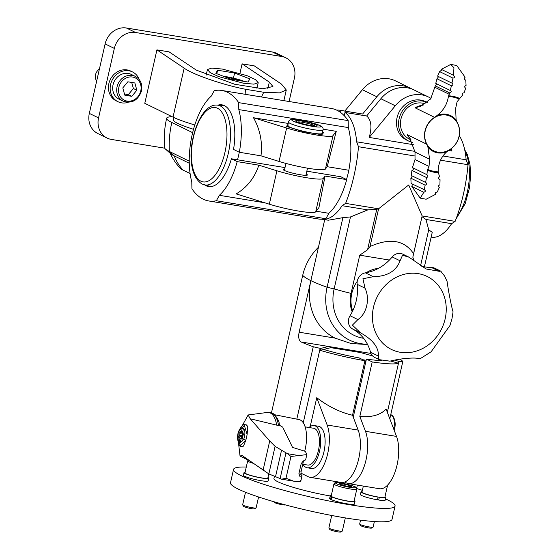 <?xml version="1.0" encoding="UTF-8"?>
<svg xmlns="http://www.w3.org/2000/svg" width="560" height="560" viewBox="0 0 560 560"><rect width="100%" height="100%" fill="white"/><g stroke="black" fill="none" stroke-linecap="round" stroke-linejoin="round"><path stroke-width="0.84" d="M231.049 79.24L248.052 82.033L249.83 78.918L234.605 73.01L217.602 70.217L215.824 73.332L231.049 79.24M217.602 70.217L216.811 73.71M234.605 73.01L233.436 78.162M173.88 117.537L173.376 119.77A48.307 5.775 12.8 0 0 177.891 123.473A48.307 5.775 12.8 0 0 193.529 129.297M283.871 100.653L286.293 89.999L281.498 84.119L254.268 65.863L242.102 63.861L269.332 82.124L272.923 86.534L262.801 88.774L234.717 84.266L196.322 70.126L169.092 51.87L156.926 49.868L184.156 68.131L173.019 117.131A55.209 6.601 12.8 0 0 194.81 124.971M173.019 117.131L144.781 103.32L156.926 49.868M242.102 63.861L239.967 73.255M289.086 101.507L294.427 78.008A19.32 17.108 116.1 0 0 285.88 57.848A19.32 17.108 116.1 0 0 281.638 56.497L135.625 32.508A19.32 17.108 116.1 0 0 114.338 48.419L98.553 117.908A19.32 17.108 116.1 0 0 107.1 138.061A19.32 17.108 116.1 0 0 111.335 139.412L164.724 148.183M285.88 57.848L276.654 53.34A19.32 17.108 116.1 0 0 272.419 51.989L126.399 28A19.32 17.108 116.1 0 0 105.119 43.911L89.327 113.393A19.32 17.108 116.1 0 0 97.874 133.553L107.1 138.061M286.293 89.999L279.503 92.876L263.732 92.26L245.602 89.278C223.209 84.994 192.521 74.431 184.156 68.131M263.732 92.26L261.471 96.971M245.861 94.409L245.602 89.278M222.271 69.048L247.002 75.656L255.5 79.632L258.223 82.712L253.925 84.147L243.39 83.202L218.652 76.594L210.154 72.618L207.431 69.531L211.736 68.103L222.271 69.048M225.792 77.196A11.039 1.323 -167.2 0 1 240.639 80.815M223.335 76.244A15.183 1.813 -167.2 0 1 225.68 76.594A15.183 1.813 -167.2 0 1 240.436 80.045A15.183 1.813 -167.2 0 1 244.342 81.424M306.831 171.178L340.914 176.778L346.71 179.613A55.209 24.801 99.3 0 1 328.846 213.297L325.878 218.736A96.614 43.4 99.3 0 1 318.248 218.953L208.74 200.963A96.614 43.4 99.3 0 1 191.926 188.797L191.779 181.839A55.209 24.801 99.3 0 1 211.253 96.117L214.221 90.678A96.614 43.4 99.3 0 1 221.844 90.461A96.614 43.4 99.3 0 1 238.658 102.627L238.805 109.585A55.209 24.801 99.3 0 1 239.323 152.264L233.527 149.429A41.405 18.599 99.3 0 0 222.005 104.853A41.405 18.599 99.3 0 0 217.938 105.154M325.878 218.736L216.363 200.746A96.614 43.4 99.3 0 1 208.74 200.963M189.266 163.247L174.139 155.848L169.372 151.459A96.614 85.54 -63.9 0 1 171.808 122.472L192.654 132.671M190.092 173.537L182.952 170.051A31.199 3.731 -167.2 0 1 180.362 168.406A55.209 55.209 0 0 1 170.219 153.321M172.088 116.676A55.209 6.601 12.8 0 0 166.642 118.237C164.437 127.995 163.765 137.858 164.619 147.812A50.673 6.055 12.8 0 0 165.466 149.079A50.673 6.055 12.8 0 0 169.372 151.459L189.238 161.175M165.466 149.079L170.716 153.762A44.373 5.306 12.8 0 0 174.139 155.848A55.209 48.881 -63.9 0 0 182.952 170.051M166.642 118.237A55.209 6.601 12.8 0 0 171.808 122.472M221.844 90.461L331.359 108.458A96.614 43.4 99.3 0 1 348.173 120.617L348.32 127.582A55.209 24.801 99.3 0 1 348.838 170.254L327.194 166.698L336.259 131.334L323.071 129.164M346.71 179.613L325.066 176.057L318.955 207.501L315.707 211.82A30.366 3.626 -167.2 0 1 298.858 211.113A30.366 3.626 -167.2 0 1 269.325 204.197L236.194 193.907C247.1 187.362 254.646 177.786 258.839 165.172L237.195 161.616L231.406 158.788A41.405 18.599 99.3 0 1 208.579 186.571A41.405 18.599 99.3 0 1 204.82 184.989M237.195 161.616A55.209 24.801 99.3 0 1 219.331 195.307L216.363 200.746M328.846 213.297L316.155 211.218M264.712 202.762L219.331 195.307M258.839 165.172L276.913 170.793A30.366 3.626 12.8 0 0 306.453 177.702A30.366 3.626 12.8 0 0 323.295 178.409L325.066 176.057M284.655 169.127A12.425 1.484 12.8 0 0 283.157 169.484A12.425 1.484 12.8 0 0 300.454 174.769A12.425 1.484 12.8 0 0 307.384 174.986A12.425 1.484 12.8 0 0 306.187 174.02M284.998 167.594L231.406 158.788M348.173 120.617L238.658 102.627M348.32 127.582L238.805 109.585M288.239 123.445L253.498 117.733C260.19 129.745 262.675 142.436 260.967 155.82L239.323 152.264M327.194 166.698L325.423 169.057A30.366 3.626 -167.2 0 1 308.574 168.35A30.366 3.626 -167.2 0 1 279.041 161.434L260.967 155.82M336.259 131.334L333.011 135.646A30.366 3.626 -167.2 0 1 316.169 134.939A30.366 3.626 -167.2 0 1 286.629 128.03L253.498 117.733M322.483 132.195L323.533 132.524L321.867 134.722L303.317 131.67L286.44 126.427L288.036 124.313M314.902 126.063A8.925 1.064 12.8 0 0 314.867 125.965A8.925 1.064 12.8 0 0 314.069 125.426A8.925 1.064 12.8 0 0 304.92 122.766A8.925 1.064 12.8 0 0 297.591 122.045A8.925 1.064 12.8 0 0 297.514 122.115L297.591 122.045M296.646 121.73A11.039 1.323 -167.2 0 1 295.61 120.883A11.039 1.323 -167.2 0 1 304.157 121.506A11.039 1.323 -167.2 0 1 316.113 124.929A11.039 1.323 -167.2 0 1 317.149 125.776A11.039 1.323 -167.2 0 1 308.602 125.146A11.039 1.323 -167.2 0 1 296.646 121.73M323.001 129.913L322.21 133.392A17.668 2.114 -167.2 0 1 308.539 132.391A17.668 2.114 -167.2 0 1 289.408 126.917A17.668 2.114 -167.2 0 1 287.756 125.559L288.547 122.087C288.764 120.001 290.752 119.161 294.511 119.56C301.252 119.826 317.359 123.956 320.131 125.678C322.553 126.777 323.512 128.191 323.001 129.913A17.668 2.114 -167.2 0 1 309.323 128.912A17.668 2.114 -167.2 0 1 290.199 123.445A17.668 2.114 -167.2 0 1 288.547 122.087M322.294 133.021A17.941 2.142 -167.2 0 1 322.427 133.56A17.941 2.142 -167.2 0 1 312.48 133.14A17.941 2.142 -167.2 0 1 295.029 129.059A17.941 2.142 -167.2 0 1 287.539 125.391A17.941 2.142 -167.2 0 1 287.84 125.195M322.427 133.56L323.029 133.455L322.427 133.56L321.79 134.708M288.134 125.286L287.539 125.391L286.888 126.567M293.44 128.604L296.604 129.584M310.779 132.895L314.153 133.455M237.489 159.789A41.405 18.599 -80.7 0 0 239.281 152.243M139.279 79.625A16.562 14.665 116.1 0 0 132.482 71.925A16.562 14.665 116.1 0 0 128.849 70.77A16.562 14.665 116.1 0 0 111.202 82.348A16.562 14.665 116.1 0 0 117.936 101.682A16.562 14.665 116.1 0 0 121.569 102.844A16.562 14.665 116.1 0 0 128.184 102.319M132.482 71.925L130.753 71.078A16.562 14.665 116.1 0 0 127.12 69.923A16.562 14.665 116.1 0 0 109.473 81.501A16.562 14.665 116.1 0 0 116.207 100.842L117.936 101.682M136.843 90.216L134.848 82.957L127.827 81.802L122.794 87.906L124.789 95.165L131.817 96.32L136.843 90.216L133.385 88.522L131.712 82.439M124.467 93.989L128.359 94.626L133.385 88.522M128.359 94.626L131.817 96.32M123.179 101.178L119.147 99.204A13.804 12.222 -63.9 0 1 113.043 84.805A13.804 12.222 -63.9 0 1 131.271 74.403L135.303 76.377C140.595 79.443 142.674 84.28 141.54 90.881C138.075 100.401 131.957 103.838 123.179 101.178A13.804 12.222 -63.9 0 1 117.075 86.779A13.804 12.222 -63.9 0 1 135.303 76.377M96.607 81.018A8.281 7.329 -63.9 0 1 95.557 74.676A8.281 7.329 -63.9 0 1 99.309 69.132M95.361 86.835L99.729 67.627M385.483 498.855A82.81 9.898 -167.2 0 1 395.059 506.072A82.81 9.898 -167.2 0 1 348.887 504.63A82.81 9.898 -167.2 0 1 233.548 469.378A82.81 9.898 -167.2 0 1 246.281 467.026M356.818 488.607A82.81 9.898 -167.2 0 1 362.369 490.329M330.204 495.943A41.405 4.949 -167.2 0 1 273.924 478.548L274.4 476.455M395.059 506.072L392.021 519.435A82.81 9.898 -167.2 0 1 345.849 517.993A82.81 9.898 -167.2 0 1 230.51 482.741L233.548 469.378M365.82 361.774A41.405 4.949 -167.2 0 1 364.714 361.606M366.17 360.241A40.026 4.781 -167.2 0 1 362.901 359.744M324.723 219.639L299.145 332.206C298.179 337.162 298.823 340.417 301.098 341.964L370.965 353.444M344.61 482.055L346.682 483.07A30.366 13.643 -80.7 0 0 348.439 483.637A30.366 13.643 -80.7 0 0 364.511 465.444A30.366 13.643 -80.7 0 0 365.484 431.312L359.828 416.451L372.211 361.928A55.209 6.601 12.8 0 0 398.426 363.216L398.846 361.347A55.209 6.601 12.8 0 0 398.93 361.312L402.829 361.466A96.614 11.55 12.8 0 0 400.036 359.198M402.829 361.466L389.809 418.789M398.93 361.312L387.338 412.314M300.832 473.095L308.35 476.77A30.366 13.643 -80.7 0 0 310.107 477.337A30.366 13.643 -80.7 0 0 326.179 459.144A30.366 13.643 -80.7 0 0 327.159 425.019L316.757 397.698L310.191 426.58M348.439 483.637L379.47 488.733A30.366 13.643 -80.7 0 0 395.542 470.54A30.366 13.643 -80.7 0 0 396.515 436.408L386.113 409.094C380.317 415.065 371.553 417.515 359.828 416.451M372.211 361.928L366.429 359.1L353.241 417.13M366.429 359.1A41.405 4.949 12.8 0 0 381.381 360.451M372.659 355.978L360.353 352.513L330.792 347.662L323.673 349.447A41.405 4.949 12.8 0 0 359.128 357.903L364.91 360.731L352.527 415.247C340.102 412.349 328.181 406.497 316.757 397.698M323.673 349.447L320.103 350.35A55.209 6.601 12.8 0 0 364.91 360.731M330.792 347.662L330.967 346.871M328.517 346.465L320.523 348.474L320.103 350.35M301.098 341.964A96.614 11.55 12.8 0 0 313.257 346.752L320.152 348.369A55.209 6.601 12.8 0 0 320.523 348.474M320.152 348.369L303.254 422.772M352.527 415.247L358.183 430.115A30.366 13.643 99.3 0 1 357.21 464.247A30.366 13.643 99.3 0 1 341.138 482.433L310.107 477.337M313.257 346.752L296.814 419.132M318.444 247.254A50.799 44.982 116.1 0 0 302.701 275.373L271.432 413M398.846 361.347L394.87 360.227M371 353.514L370.398 353.346M360.353 352.513L360.535 351.729M398.426 363.216L390.677 361.039M302.974 464.275A21.392 9.611 -80.7 0 0 307.181 467.768A21.392 9.611 -80.7 0 0 319.585 451.024A21.392 9.611 -80.7 0 0 314.118 425.544A21.392 9.611 -80.7 0 0 309.015 427.504M307.181 467.768L311.563 468.489A21.392 9.611 -80.7 0 0 323.967 451.745A21.392 9.611 -80.7 0 0 318.5 426.265L314.118 425.544M250.208 418.775L276.647 425.131L279.587 425.327L282.695 427.119L292.544 447.419L305.389 451.374L306.824 454.622L290.955 456.456L287.42 453.677L275.1 446.362L269.717 440.986L250.208 418.775L248.157 414.953L242.347 425.453M238.637 444.066L240.051 456.085L241.885 455.385L268.842 473.914L281.624 479.192L293.559 481.152C299.327 481.754 301.644 481.537 300.51 480.494M276.647 425.131A26.915 12.089 -80.7 0 0 268.779 412.503A26.915 12.089 -80.7 0 0 267.141 412.475L248.157 414.953M238.182 433.286C239.428 429.121 241.031 427.294 242.984 427.819C245.238 429.926 245.497 433.706 243.775 439.173C239.365 445.039 237.503 443.079 238.182 433.286L238.483 431.627C241.409 425.719 243.649 423.423 245.196 424.711L246.799 424.977L247.751 427.322L247.1 434.581A14.889 3.045 101.4 0 1 245.798 440.307L243.495 446.061L242.522 446.649L241.612 446.502A11.039 4.963 99.3 0 0 243.495 446.061M243.775 439.173L245.798 440.307L240.394 445.536L237.468 437.773C238.35 444.332 239.729 447.244 241.612 446.502M238.259 432.383L238.245 432.446A22.085 22.085 0 0 1 238.483 431.627L244.342 425.348L247.1 434.581M241.766 438.648A1.379 0.623 -80.7 0 0 241.605 438.571A1.379 0.623 -80.7 0 0 241.108 438.907L240.261 442.624L239.106 442.064L239.953 438.34A1.379 0.623 -80.7 0 0 239.533 437.556L239.015 437.479A0.826 0.371 -80.7 0 0 239.015 437.479A0.826 0.371 -80.7 0 1 238.756 436.912A0.826 0.371 -80.7 0 1 238.987 436.037L239.484 435.288A1.379 0.623 -80.7 0 0 239.862 433.643L239.764 432.607A0.826 0.371 -80.7 0 1 239.897 431.788A0.826 0.371 -80.7 0 1 240.282 431.431A0.826 0.371 -80.7 0 1 240.373 431.48L240.821 431.872A1.379 0.623 -80.7 0 0 240.982 431.949A1.379 0.623 -80.7 0 0 241.479 431.613L242.326 427.896L243.481 428.463L242.634 432.18A1.379 0.623 -80.7 0 0 243.054 432.964L243.572 433.041A0.826 0.371 -80.7 0 0 243.572 433.041L243.572 433.041A0.826 0.371 -80.7 0 1 243.831 433.608A0.826 0.371 -80.7 0 1 243.6 434.49L243.103 435.232A1.379 0.623 -80.7 0 0 242.725 436.877L242.823 437.913A0.826 0.371 -80.7 0 1 242.69 438.732A0.826 0.371 -80.7 0 1 242.305 439.089A0.826 0.371 -80.7 0 1 242.214 439.04L241.766 438.648L242.662 438.795M242.718 432.586A0.826 0.371 -80.7 0 0 242.683 433.09L242.781 434.126A1.379 0.623 -80.7 0 1 242.41 435.771L241.906 436.513A0.826 0.371 -80.7 0 0 241.675 437.346A0.826 0.371 -80.7 0 0 241.892 437.948M242.795 438.41A1.379 0.623 -80.7 0 0 242.452 438.039M242.718 431.816L241.479 431.613M241.451 438.592L239.953 438.34M240.345 442.267L239.106 442.064M303.506 460.929L301.175 471.184L300.825 474.264L302.029 475.741L300.832 480.998M301.707 475.244C302.477 475.881 301.854 476.196 299.838 476.189L299.726 476.175M299.614 476.14L298.942 473.55L301.189 463.659L303.296 460.957L305.627 459.879L306.824 454.622M281.624 479.192L286.006 478.226L293.559 481.152M280.091 478.737L285.915 453.096M275.485 476.882L281.47 450.541M268.842 473.914L275.1 446.362M279.587 425.327A25.732 11.557 -80.7 0 0 279.216 423.563C279.468 421.463 274.4 412.461 271.117 412.909A26.915 12.089 -80.7 0 0 270.627 412.804L268.779 412.503M304.752 450.989A24.843 11.158 -80.7 0 0 300.3 420.007A24.843 11.158 -80.7 0 0 299.026 419.573L274.47 414.701M278.495 425.439A26.915 12.089 -80.7 0 0 271.117 412.909M302.75 464.24L307.629 465.045A18.634 8.372 -80.7 0 0 318.689 449.239A18.634 8.372 -80.7 0 0 314.748 428.617A18.634 8.372 -80.7 0 0 313.67 428.267L305.137 426.867M415.016 156.009L358.484 146.72A96.614 43.4 99.3 0 1 345.611 203.378L378.588 208.796L408.702 184.975L422.149 215.95L455.126 221.368L451.633 223.671A55.209 24.801 99.3 0 1 431.452 237.174L431.151 237.125M459.263 135.632A55.209 24.801 99.3 0 1 466.144 159.796L467.999 164.71A96.614 43.4 99.3 0 1 455.126 221.368M467.999 164.71L440.524 160.202M378.588 208.796L376.761 209.3L367.57 249.753L359.737 255.185L351.05 293.398A31.199 27.622 116.1 0 0 352.205 311.857M345.611 203.378L342.118 205.681A55.209 24.801 99.3 0 1 322.07 219.205L328.272 220.22L342.895 217.658L350.483 216.937L334.138 288.897L327.082 287.252A96.614 11.55 -167.2 0 1 310.863 280.623A55.209 48.881 -63.9 0 0 335.286 338.219L351.141 343.539L367.584 344.54M376.761 209.3L367.794 209.895L342.118 205.681M367.794 209.895L350.483 216.937M389.41 260.057L359.737 255.185M413.889 260.512L412.832 257.194L413.581 253.694C404.404 240.051 389.886 237.664 370.02 246.533L367.57 249.753M378.595 208.789L370.02 246.533M422.156 215.943L413.581 253.694M412.832 257.194L422.149 215.95M420.567 265.706L428.722 229.796L425.957 219.45L422.023 216.741M428.722 229.796L432.243 232.337L424.41 266.805M367.409 344.197A50.673 44.863 -63.9 0 1 327.082 287.252L342.895 217.658M363.615 338.303A44.373 39.284 -63.9 0 1 334.138 288.897A55.209 6.601 -167.2 0 0 351.05 293.398M451.633 223.671L425.957 219.45M378.504 268.338A30.366 26.887 116.1 0 0 366.268 272.699M357.238 281.344A30.366 26.887 116.1 0 0 352.688 310.877M413.539 144.711L369.215 137.431C372.134 127.071 371.28 119.924 366.646 115.997L345.002 112.441L344.253 115.738M348.789 170.247A41.405 18.599 99.3 0 1 346.486 179.501M340.522 112.427L340.97 110.474A55.209 24.801 99.3 0 0 339.843 110.222L362.614 114.03L340.97 110.474M336.728 110.145A55.209 24.801 99.3 0 1 339.843 110.222M345.002 112.441A55.209 24.801 99.3 0 1 356.636 141.806L358.484 146.72M466.144 159.796L442.918 155.981M415.002 151.396L356.636 141.806M451.318 148.638L451.976 151.025L448.567 150.465M366.646 115.997L380.863 98.728A30.366 26.887 -63.9 0 1 414.057 89.95L428.463 96.992A30.366 26.887 116.1 0 0 395.276 105.777L369.215 137.431M430.997 98.427A30.366 26.887 116.1 0 0 428.463 96.992M411.992 89.054A30.366 26.887 116.1 0 0 410.018 87.976A30.366 26.887 116.1 0 0 376.831 96.761L362.614 114.03M410.018 87.976L395.612 80.927A30.366 26.887 116.1 0 0 362.418 89.712L344.855 111.048M408.597 141.029L406.518 140.014A21.392 18.942 116.1 0 1 397.824 115.038A21.392 18.942 116.1 0 1 420.623 100.086A21.392 18.942 116.1 0 1 425.313 101.577L427.322 102.557A21.392 18.942 116.1 0 0 422.695 101.101A21.392 18.942 116.1 0 0 399.903 116.053A21.392 18.942 116.1 0 0 408.597 141.029A21.392 18.942 116.1 0 0 412.489 142.373M429.023 166.418L427.35 170.142L426.93 174.692L412.454 167.615L415.023 159.572L429.023 166.418L429.583 159.194L427.931 147.175L426.643 144.172A19.32 17.108 116.1 0 1 425.033 130.788A19.32 17.108 116.1 0 1 434.574 117.334L437.346 115.311C443.597 110.299 447.279 104.027 448.399 96.481L449.68 92.932L435.274 85.883L430.689 98.91L420.294 106.379L415.107 107.814A19.32 17.108 -63.9 0 1 423.129 105.189M427.049 174.741L426.93 174.692C428.288 176.12 428.141 177.065 426.489 177.527L425.621 182.504C427.056 183.533 426.902 184.422 425.145 185.171L424.291 189.896C425.915 190.624 425.761 191.422 423.836 192.297L411.789 186.403L420.189 198.128L426.139 199.227L435.631 194.292C434.833 193.06 435.379 192.304 437.276 192.031L439.306 187.516C437.99 186.396 438.193 185.507 439.915 184.849L440.048 179.697C438.347 178.829 438.179 177.842 439.551 176.729L438.165 171.878C438.137 163.765 440.979 157.08 446.698 151.816L449.568 149.835A19.32 17.108 116.1 0 0 459.109 136.381A19.32 17.108 116.1 0 0 457.499 123.004L456.113 119.945L455.623 108.5L457.1 101.724L462.56 95.095M411.131 139.965L409.507 139.174A19.32 17.108 -63.9 0 1 400.953 119.014A19.32 17.108 -63.9 0 1 425.362 103.957M459.018 136.388A19.159 16.968 -63.9 0 1 437.913 152.166A19.159 16.968 -63.9 0 1 425.236 130.837A19.159 16.968 -63.9 0 1 446.341 115.066A19.159 16.968 -63.9 0 1 459.018 136.388M436.996 78.785L435.757 83.391L450.31 90.51L451.374 85.813L436.996 78.785L438.438 76.867M439.628 71.603L437.598 76.118L451.948 83.132L452.977 78.127L439.628 71.603L441.742 70.028M452.977 78.127C454.741 77.791 454.916 76.853 453.495 75.313L453.943 67.76L450.765 64.407L441.28 69.342L453.544 75.334M451.374 85.813C453.131 85.176 453.327 84.28 451.948 83.132L452.235 83.23M449.68 92.932C451.563 92.071 451.773 91.266 450.31 90.51L450.842 90.615M462.455 95.039L462.679 95.151C461.671 93.891 462.14 93.107 464.1 92.792L465.689 88.172L465.318 88.067M465.01 87.836L465.689 88.172C464.275 87.15 464.401 86.247 466.06 85.449L465.794 80.178L465.178 80.087M464.66 79.625L465.794 80.178C464.142 79.436 463.918 78.449 465.122 77.224L456.722 65.499L450.765 64.407M436.66 83.839L435.274 85.883M410.459 138.915A19.32 17.108 -63.9 0 1 407.176 134.652L409.451 137.48L415.009 151.963L415.023 159.572M412.454 167.615C413.749 169.029 413.581 169.96 411.943 170.415L411.222 175.462L425.992 182.609M425.145 185.171L410.851 178.185L411.11 183.449L424.949 190.008M420.189 198.128L423.836 192.297M411.789 186.403L412.454 184.401M410.851 178.185L412.167 176.26M439.005 179.186L439.488 179.585M426.489 177.527L411.943 170.415M378.847 359.478L378.427 356.097C378.805 347.396 372.834 339.647 360.521 332.85L352.394 325.129L357.903 319.585C362.32 316.512 365.267 311.843 366.751 305.578C368.102 299.341 367.528 293.545 365.036 288.183L362.929 278.747L373.282 276.696C387.212 276.465 396.144 271.159 400.078 260.792L402.521 255.255L409.059 257.208L426.125 268.989L439.257 271.306L440.741 271.131L444.696 276.192L447.09 281.477C448.518 291.83 451.549 307.188 453.068 311.808L451.997 318.619L449.946 325.542L431.116 351.792L420.329 358.61L419.391 358.75C415.681 357.168 400.729 358.4 389.928 361.158L379.288 359.674L374.745 357.476A9.66 8.554 116.1 0 1 370.545 352.247A44.17 39.102 116.1 0 0 352.639 329A9.66 8.554 116.1 0 1 350.028 315.728A44.17 39.102 116.1 0 0 357.161 284.333A9.66 8.554 116.1 0 1 365.4 272.846A44.17 39.102 116.1 0 0 392.203 256.942A9.66 8.554 116.1 0 1 402.766 254.135L409.059 257.208M373.52 307.083A40.628 35.973 -63.9 0 1 418.271 273.637A40.628 35.973 -63.9 0 1 445.151 318.85A40.628 35.973 -63.9 0 1 400.4 352.303A40.628 35.973 -63.9 0 1 373.52 307.083M440.741 271.131L434.805 268.233A9.66 8.554 116.1 0 0 431.375 267.456A44.17 39.102 116.1 0 1 420.903 265.937M385.798 497.476L385.189 500.15A12.698 1.519 12.8 0 1 378.714 500.024L379.323 497.35A12.698 1.519 12.8 0 0 385.798 497.476A12.698 1.519 12.8 0 0 384.986 496.699M361.032 491.848L360.43 494.522A12.698 1.519 12.8 0 0 377.496 499.828L378.105 497.154A12.698 1.519 12.8 0 1 361.032 491.848A12.698 1.519 12.8 0 1 362.103 491.498M378.714 500.024L377.58 499.471M379.323 497.35L378.917 497.154M377.699 496.958L378.105 497.154M360.549 520.156L359.674 524.013A6.902 0.826 12.8 0 0 359.695 524.125L360.619 525.567A5.67 0.679 12.8 0 0 368.501 527.891A5.67 0.679 12.8 0 0 371.602 528.059L373.058 527.163A6.902 0.826 12.8 0 0 373.128 527.072L374.388 521.542M359.695 524.125A6.902 0.826 12.8 0 0 369.285 526.953A6.902 0.826 12.8 0 0 373.058 527.163M363.335 486.08L361.977 492.065A11.732 1.4 12.8 0 0 378.315 497.056A11.732 1.4 12.8 0 0 384.86 497.266L387.59 485.233A11.732 1.4 -167.2 0 1 387.219 485.478M245.091 472.276A12.698 1.519 12.8 0 0 244.02 472.626L243.411 475.3A12.698 1.519 12.8 0 0 255.458 479.591A12.698 1.519 12.8 0 0 268.177 480.928L268.786 478.254A12.698 1.519 12.8 0 0 267.967 477.47M244.02 472.626A12.698 1.519 12.8 0 0 256.067 476.917A12.698 1.519 12.8 0 0 268.786 478.254M355.005 501.417L354.396 504.091A12.698 1.519 12.8 0 1 344.897 503.433A12.698 1.519 12.8 0 1 331.128 499.576L331.73 496.909A12.698 1.519 12.8 0 0 345.506 500.759A12.698 1.519 12.8 0 0 355.005 501.417A12.698 1.519 12.8 0 0 354.193 500.633M330.239 495.789L329.63 498.463A12.698 1.519 12.8 0 0 330.547 499.296L331.156 496.622A12.698 1.519 12.8 0 1 330.239 495.789A12.698 1.519 12.8 0 1 331.31 495.439M331.17 499.401L330.547 499.296M331.73 496.909L332.584 497.049M332.01 496.762L331.156 496.622M273.98 501.746L274.4 502.404A5.67 0.679 12.8 0 0 279.727 504.224A5.67 0.679 12.8 0 0 285.376 504.903M245.504 492.261L242.655 504.791A6.902 0.826 12.8 0 0 242.683 504.896L243.607 506.345A5.67 0.679 12.8 0 0 248.962 508.172A5.67 0.679 12.8 0 0 254.59 508.837L256.046 507.934A6.902 0.826 12.8 0 0 256.116 507.85L258.58 496.986M242.683 504.896A6.902 0.826 12.8 0 0 249.2 507.122A6.902 0.826 12.8 0 0 256.046 507.934M253.148 463.295A11.732 1.4 -167.2 0 1 247.695 460.81L244.958 472.843A11.732 1.4 12.8 0 0 256.088 476.805A11.732 1.4 12.8 0 0 267.841 478.037L268.786 473.879M348.334 486.549L342.104 485.093L339.43 483.784L342.986 483.931L349.216 485.387L351.89 486.696L348.334 486.549M331.709 515.48L328.874 527.954A6.902 0.826 12.8 0 0 328.902 528.059L329.826 529.508A5.67 0.679 12.8 0 0 330.337 529.851A5.67 0.679 12.8 0 0 336.147 531.545A5.67 0.679 12.8 0 0 340.809 532L342.265 531.097A6.902 0.826 12.8 0 0 342.335 531.013L345.317 517.909M328.902 528.059A6.902 0.826 12.8 0 0 329.525 528.486A6.902 0.826 12.8 0 0 336.595 530.544A6.902 0.826 12.8 0 0 342.265 531.097M333.914 483.98L331.184 496.006A11.732 1.4 12.8 0 0 332.283 496.902A11.732 1.4 12.8 0 0 344.981 500.535A11.732 1.4 12.8 0 0 354.06 501.2L356.797 489.174A11.732 1.4 -167.2 0 1 347.711 488.509A11.732 1.4 -167.2 0 1 335.013 484.876A11.732 1.4 -167.2 0 1 333.914 483.98L334.824 482.881C335.734 482.972 333.361 481.964 342.139 483.252C359.905 487.249 355.936 487.599 356.797 489.174M342.692 485.226L342.986 483.931M348.943 486.57L349.216 485.387M98.553 117.908L89.327 113.393M114.338 48.419L105.119 43.911M135.625 32.508L126.399 28M281.638 56.497L272.419 51.989M269.332 82.124L267.841 88.69M269.325 204.197L276.913 170.793M315.707 211.82L323.295 178.409M325.423 169.057L333.011 135.646M279.041 161.434L286.629 128.03M293.237 121.17A14.903 1.785 -167.2 0 1 300.153 120.288A14.903 1.785 -167.2 0 1 319.522 125.489A14.903 1.785 -167.2 0 1 312.606 126.371A14.903 1.785 -167.2 0 1 293.237 121.17M204.092 184.793A40.418 18.158 -80.7 0 0 228.69 151.557A40.418 18.158 -80.7 0 0 220.318 105.945A40.418 18.158 -80.7 0 0 217.189 105.105C195.363 102.886 179.256 170.114 202.146 184.065L210.959 186.627M200.921 181.181A37.667 16.919 -80.7 0 0 224.938 152.404A37.667 16.919 -80.7 0 0 217.497 108.241A37.667 16.919 -80.7 0 0 193.48 137.018A37.667 16.919 -80.7 0 0 200.921 181.181M456.848 216.776A40.418 18.158 -80.7 0 0 465.01 151.312M118.867 87.262A12.425 10.997 -63.9 0 1 132.552 77.035A12.425 10.997 -63.9 0 1 140.77 90.86A12.425 10.997 -63.9 0 1 127.085 101.087A12.425 10.997 -63.9 0 1 118.867 87.262M299.145 332.206L335.055 338.1M390.684 414.918L390.698 414.918A11.732 5.271 99.3 0 1 393.701 428.89A11.732 5.271 99.3 0 1 393.68 428.967M365.484 431.312L396.515 436.408M327.159 425.019L358.183 430.115M302.701 275.373A96.614 11.55 12.8 0 0 310.863 280.623M282.065 479.262L292.789 481.026M263.06 470.267L269.717 440.986M245.196 424.711A11.039 4.963 99.3 0 1 247.751 427.322M242.41 435.771L239.484 435.288M242.781 434.126L239.862 433.643M242.683 433.09L239.764 432.607M241.906 436.513L238.987 436.037M287.42 453.677L299.355 455.644M301.175 471.184L299.558 470.862M300.825 474.264L298.886 473.872M286.006 478.226L290.955 456.456M395.276 105.777L380.863 98.728M376.831 96.761L362.418 89.712M449.26 94.318L435.071 87.381M434.574 117.334L415.107 107.814M426.643 144.172L407.176 134.652M446.698 151.816A19.908 17.626 -63.9 0 1 427.931 147.175M437.346 115.311A19.908 17.626 -63.9 0 1 456.113 119.945M448.399 96.481A38.563 34.139 -63.9 0 1 459.018 98.98M448.595 95.802A39.333 34.825 -63.9 0 1 459.55 98.378M429.583 159.194L415.009 152.068M438.165 171.878A38.563 34.139 -63.9 0 1 427.546 169.372M438.305 172.718A39.333 34.825 -63.9 0 1 427.35 170.142M400.078 260.792L392.203 256.942M439.257 271.306L431.375 267.456M378.427 356.097L370.545 352.247M360.521 332.85L352.639 329M357.903 319.585L350.028 315.728M365.036 288.183L357.161 284.333M373.282 276.696L365.4 272.846M336.532 483.742A10.353 1.239 12.8 0 0 353.969 487.823A10.353 1.239 12.8 0 0 346.479 484.162A10.353 1.239 12.8 0 0 336.532 483.742M256.949 88.333L258.223 82.712M206.157 75.152L207.431 69.531M307.517 168.175L305.886 175.343M285.95 163.429L284.354 170.45M322.315 132.944L322.896 133.301M217.189 105.105L224.273 105.567M464.695 149.772L467.264 154.357L469.987 164.395L470.673 175.056L469.525 187.67L465.206 203.644L456.064 218.911M356.671 488.138L357.357 485.1M390.698 414.918C393.085 414.113 396.704 422.198 394.471 428.918L394.142 430.185M240.051 456.085L249.396 460.663M238.245 432.446A22.085 22.085 0 0 0 237.468 437.801M241.605 438.571L242.683 438.746M240.982 431.949L242.641 432.222M378.777 359.45L379.288 359.674M247.695 460.81L248.129 460.04"/></g></svg>
